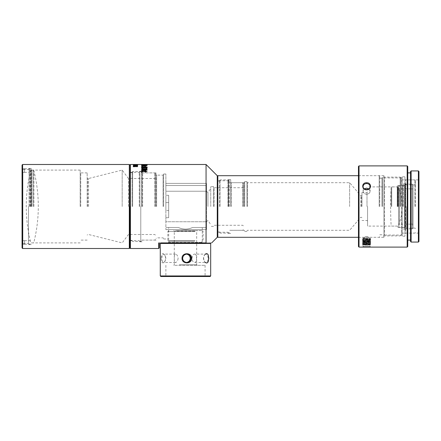 <?xml version="1.0" encoding="UTF-8"?>
<svg xmlns="http://www.w3.org/2000/svg" width="441" height="441" viewBox="0 0 441 441"><rect width="100%" height="100%" fill="white"/><g stroke="black" fill="none" stroke-linecap="round" stroke-linejoin="round"><path stroke-width="0.33" stroke-dasharray="2.21 1.65" d="M391.134 206.498L391.134 187.453L391.134 206.498M398.3 206.498L398.3 187.414L398.3 206.498M397.506 206.498L397.506 186.896L397.506 206.498M391.724 206.498L391.724 186.896L391.724 206.498M30.694 206.498L30.694 170.639L30.694 206.498M33.847 206.498L33.847 170.639L33.847 206.498M31.394 206.498L31.394 170.094L31.394 206.498M33.147 206.498L33.147 170.094L33.147 206.498M175.634 230.582L197.243 230.582L175.634 230.582M194.856 231.139L174.278 231.139L194.856 231.139M194.856 254.104C196.03 254.352 196.57 255.752 196.471 258.305C196.57 260.857 196.036 262.257 194.856 262.505C191.157 262.77 191.157 253.84 194.856 254.104L206.145 254.104C207.386 254.407 208.025 255.808 208.064 258.305C208.025 260.802 207.386 262.202 206.145 262.505C205.319 262.401 204.618 261.833 204.062 260.813C203.251 259.143 203.251 257.472 204.062 255.797C204.624 254.777 205.319 254.214 206.145 254.104M179.355 264.749L196.68 264.749L179.355 264.749M178.109 258.305C177.751 260.857 176.874 262.257 175.485 262.505C174.57 262.263 174.178 260.863 174.316 258.305C174.178 255.752 174.57 254.352 175.485 254.104C176.874 254.352 177.751 255.752 178.109 258.305M186.466 254.121L186.096 254.104C183.533 254.352 182.122 255.752 181.857 258.305C182.116 260.857 183.533 262.257 186.096 262.505L186.471 262.489M160.276 243.465L210.682 243.465M210.682 275.95L160.276 275.95M161.23 258.305C161.367 262.715 162.47 263.933 164.532 261.954C165.893 259.523 165.893 257.092 164.532 254.661C162.464 252.676 161.367 253.895 161.23 258.305L161.957 258.305C161.957 255.808 162.459 254.407 163.451 254.104L164.813 255.052C166.097 257.23 166.097 259.396 164.813 261.557L163.451 262.505C162.459 262.202 161.957 260.802 161.957 258.305M205.285 254.104L204.525 254.97L203.56 258.305L204.525 261.64L205.285 262.505M206.063 164.493L206.063 242.903L210.125 242.903L160.838 242.903M194.514 242.903L168.958 242.903L194.514 242.903M195.131 240.665L167.839 240.665L195.131 240.665M195.131 231.503L167.839 231.503L195.131 231.503M176.334 230.582L202.199 230.582L176.334 230.582M210.125 276.507L160.838 276.507M174.454 276.507L205.644 276.507L174.454 276.507M174.757 275.95L205.082 275.95L174.757 275.95M174.757 265.306L205.082 265.306L174.757 265.306M179.046 265.306L197.243 265.306L179.046 265.306M194.514 241.221L168.958 241.221L194.514 241.221M194.823 241.221L168.396 241.221L194.823 241.221M80.174 206.498L80.174 170.094L80.174 206.498M31.851 206.498L31.851 170.094L31.851 206.498M31.289 206.498L31.289 168.412L31.289 206.498M29.051 206.498L29.051 168.412L29.051 206.498M22.612 248.504L22.612 164.493M28.489 206.498L28.489 243.465L28.489 206.498M22.05 165.05L22.05 247.947M22.05 206.498L22.05 168.975L22.05 206.498M129.307 164.493L129.307 248.504M129.863 247.947L129.863 165.05L129.863 247.947M129.863 206.498L129.863 171.775L129.863 206.498M132.107 206.498L132.107 172.051L132.107 206.498M132.664 206.498L132.664 171.494L132.664 206.498M140.789 206.498L140.789 241.503L140.789 206.498M141.346 206.498L141.346 172.051L141.346 206.498M154.791 206.498L154.791 172.894L154.791 206.498M155.348 206.498L155.348 173.451L155.348 206.498M128.463 206.498L128.463 178.495L128.463 206.498M122.179 206.498L122.179 170.094L122.179 206.498M88.575 206.498L88.575 178.495L88.575 206.498M87.731 206.498L87.731 178.495L87.731 206.498M87.175 206.498L87.175 172.894L87.175 206.498M80.731 206.498L80.731 172.894L80.731 206.498M22.331 169.278L22.331 171.803L22.888 172.359L22.888 240.632L22.331 241.194L22.331 243.719L22.888 244.275L22.888 168.721L22.331 169.278L22.331 243.719L22.331 169.278L22.888 168.721L24.569 168.721L22.888 168.721L22.888 244.275L24.569 244.275L22.888 244.275L22.331 243.719L22.331 169.278M22.888 172.359L24.569 172.359L22.888 172.359L22.331 171.803L22.331 241.194L22.888 240.632L22.888 172.359M29.751 206.498L29.751 168.694L29.751 206.498M22.888 240.632L24.569 240.665L22.888 240.632M24.569 168.721L24.569 172.359L24.569 168.721M24.569 244.275L24.569 240.632L24.569 244.275M30.313 206.498L30.313 169.25L30.313 206.498M349.636 206.498L349.636 182.695L349.636 206.498M360.837 206.498L360.837 195.859L360.837 206.498M247.511 206.498L247.511 182.695L247.511 206.498M246.949 206.498L246.949 181.576L246.949 206.498M244.711 206.498L244.711 181.576L244.711 206.498M244.149 206.498L244.149 182.695L244.149 206.498M231.266 206.498L231.266 182.695L231.266 206.498M230.709 206.498L230.709 179.614L230.709 206.498M228.466 206.498L228.466 179.614L228.466 206.498M227.909 206.498L227.909 180.733L227.909 206.498M217.826 237.302L217.826 175.694M217.264 237.302L217.264 175.694M379.183 206.498L379.183 175.694L379.183 206.498M379.74 206.498L379.74 176.251L379.74 206.498M381.983 206.498L381.983 177.651L381.983 206.498M382.54 206.498L382.54 177.095L382.54 206.498M400.185 206.498L400.185 177.095L400.185 206.498M400.742 206.498L400.742 177.651L400.742 206.498M414.887 206.498L414.887 179.895L414.887 206.498M415.444 206.498L415.444 180.452L415.444 206.498M406.205 206.498L406.205 228.063L406.205 206.498M405.643 206.498L405.643 183.814L405.643 206.498M403.405 206.498L403.405 183.814L403.405 206.498M402.842 206.498L402.842 185.496L402.842 206.498M397.804 206.498L397.804 185.496L397.804 206.498M397.242 206.498L397.242 186.896L397.242 206.498M367.557 206.498L367.557 226.101L367.557 206.498M367 206.498L367 192.496L367 206.498M361.956 206.498L361.956 192.496L361.956 206.498M361.4 206.498L361.4 195.859L361.4 206.498M402.148 177.376L402.148 235.621L402.148 177.376L401.586 177.932L401.586 235.064L401.586 177.932L384.502 177.932L384.502 235.064L384.502 177.932L383.946 177.376L383.946 235.621L383.946 177.376M402.148 236.183L402.148 176.813L402.148 236.183L404.948 236.183L404.948 176.813L404.948 236.183M402.148 235.621L401.586 235.064L384.502 235.064L383.946 235.621M383.946 237.302L383.946 175.694L383.946 237.302L359.024 237.302L359.024 175.694L359.024 237.302L358.461 237.864L358.461 175.132L358.461 237.864M363.092 237.302L370.093 237.302L370.093 246.569L363.092 246.569L370.093 246.569L370.627 247.103L362.552 247.103L363.092 246.569L363.092 237.302M366.592 194.227C368.715 194.012 369.883 192.971 370.093 191.096C370.308 187.293 362.871 187.293 363.092 191.096C363.296 192.971 364.459 194.012 366.592 194.227M368.852 188.836L370.093 191.096C370.308 195.115 362.871 195.115 363.092 191.096L364.332 188.836M358.461 166.45L358.461 246.541M359.024 247.103L359.024 165.893M407.186 165.893L407.186 247.103M366.592 189.839C371.763 189.873 371.769 182.508 366.592 182.756C361.411 182.513 361.422 189.862 366.592 189.839L366.592 189.597C364.475 189.371 363.307 188.329 363.092 186.466C362.888 182.668 370.291 182.662 370.093 186.466C369.872 188.329 368.709 189.371 366.592 189.597M407.749 246.541L407.749 166.45M407.749 240.102L407.749 172.894L407.749 240.102M410.549 240.102L410.549 172.894L410.549 240.102M410.549 171.494L410.549 241.503M411.111 242.065L411.111 170.932M418.388 170.932L418.388 242.065M418.95 179.333L418.95 233.664L418.95 179.333L418.388 179.895L418.388 233.102L405.511 233.102L405.511 179.895L405.511 233.102L404.948 233.664L404.948 179.333L404.948 233.664M418.95 241.503L418.95 171.494M418.95 233.664L418.388 233.102L418.388 179.895L405.511 179.895L404.948 179.333M362.408 244.926L369.255 245.152L362.392 244.909L370.793 244.209L362.392 243.509L370.782 242.82L362.392 242.109L370.771 241.425L362.392 240.714L370.76 240.036L362.392 239.309L370.319 238.713L362.392 239.088L370.771 239.777L362.392 240.499L370.771 241.177L362.392 241.9L370.771 242.578L362.408 243.278L370.771 243.978L362.408 244.678L368.467 245.152M370.771 244.226L369.905 244.683L364.713 245.152M367.64 236.751L365.539 236.751L367.64 236.751L370.319 238.713C373.345 238.581 362.116 238.438 363.13 238.278L367.645 238.278L363.141 238.735L370.093 239.397L363.263 240.169L370.093 240.797L363.114 241.525L370.093 242.203L363.092 242.897L370.093 243.597L363.097 244.308L370.385 245.152L369.255 245.152L370.093 244.998L369.883 244.535L363.092 243.912L370.071 243.234L363.092 242.511L369.944 241.745L363.092 241.111L370.076 240.389L363.092 239.711L370.093 239.011L363.108 238.333M364.779 245.152L366.592 245.152L364.779 245.152L364.779 241.795L364.779 245.152M368.406 245.152L366.592 245.152L368.406 245.152L368.406 241.795L366.592 241.795L366.592 245.152L366.592 241.795L364.779 241.795L368.406 241.795L368.406 245.152M367.281 238.713L367.645 238.278M366.581 240.951L366.592 241.795L366.592 240.951L364.779 241.795L366.581 240.951M368.406 241.795L366.598 240.951L368.406 241.795M165.877 185.496L206.482 185.496L165.877 185.496L165.877 183.395L165.877 185.496M168.677 195.297L165.877 195.297L165.877 191.234L165.877 195.297L168.677 195.297L168.677 217.7L165.877 217.7L168.677 217.7L168.677 195.297M168.677 227.501L178.456 227.501L165.877 227.501L165.877 229.601L165.877 217.7L165.877 221.762L206.482 221.762L206.482 191.234L206.482 221.762L165.877 221.762L165.877 229.601L165.877 227.501L178.456 227.501C183.136 229.673 187.816 229.673 192.502 227.501L202.281 227.501L192.502 227.501C187.827 229.667 183.142 229.667 178.456 227.501L168.677 227.501L168.677 242.341L202.281 242.341L168.677 242.341L168.115 242.903L202.843 242.903L168.115 242.903M206.482 191.234L165.877 191.234L206.482 191.234L206.482 183.395L206.482 191.234M192.502 227.501L206.482 227.501L192.502 227.501M165.877 202.573L165.877 210.423L165.877 195.297L165.877 202.573L168.677 202.573L165.877 202.573M165.877 191.234L165.877 183.395L165.877 191.234M165.877 210.423L165.877 217.7L165.877 210.423L168.677 210.423L168.677 217.7L168.677 210.423L165.877 210.423M165.877 206.498L165.877 174.013L165.877 206.498M130.426 248.504L130.426 164.493M158.71 242.903L206.063 242.903L158.71 242.903L158.71 248.504M146.588 164.493L145.183 164.78L147.25 164.769L141.627 164.769L146.401 164.945L145.629 164.785L147.25 164.901L147.25 164.62M145.536 164.774L145.96 164.493M136.732 164.504L136.352 164.791L136.732 164.504L133.226 164.504L136.693 164.504M136.6 164.532L137.724 164.78L137.724 164.499L133.226 164.774L135.834 164.829L137.724 164.532M133.755 164.592L133.226 165.055L133.226 164.493L133.226 164.785L137.394 164.741L133.226 164.791L136.732 164.785M144.174 164.57L147.228 164.818L141.627 164.818L144.174 164.57L144.174 165.022L141.627 165.022L145.442 164.984C145.965 165.094 145.844 165.193 145.067 165.287C145.982 165.397 145.999 165.535 145.117 165.7L141.627 165.822L145.028 165.595L141.627 165.27L145.067 165.072L141.627 164.774L146.01 164.774M133.226 165.055L137.03 164.989L137.046 164.62L137.03 164.989L136.429 165.05L137.724 164.945L137.724 164.664L137.394 165.017L133.755 165L133.226 164.576M135.657 165.088L136.015 165.43L137.647 165.292L137.647 165.805L137.118 165.805L137.118 165.403L133.226 165.678L136.01 165.425C137.504 165.458 137.961 165.369 137.383 165.171L137.383 164.895C137.939 165.099 137.482 165.188 136.015 165.16L133.54 165.149C132.923 164.906 133.485 164.813 135.222 164.862L137.724 164.741M135.657 164.928L135.222 165.132C133.447 165.088 132.884 165.188 133.54 165.419L133.149 165M141.627 165.381L145.028 165.855L144.951 165.408L145.028 165.855L141.627 166.042L145.773 166.334M145.067 165.287L145.067 165.568C145.872 165.447 145.999 165.331 145.442 165.221L145.442 164.984C145.965 165.094 145.844 165.193 145.067 165.287C145.982 165.397 145.999 165.535 145.117 165.7L145.117 165.943C145.999 165.788 145.982 165.667 145.067 165.568C145.872 165.447 145.999 165.331 145.442 165.221L141.627 165.143L141.627 165.91L141.627 165.066L147.228 165.077L144.174 164.829M142.289 164.752L141.627 165.276L145.067 165.325L141.627 165.546M133.606 166.593L133.226 166.61L133.226 165.932L133.755 165.932L133.755 166.422L135.404 166.031C137.179 165.844 137.846 165.992 137.394 166.472L136.429 166.582L137.046 166.103L135.834 166.108L133.606 166.593L137.046 166.378L136.429 166.847L137.394 166.748L137.724 166.235L137.394 166.748C137.983 166.285 137.322 166.136 135.404 166.307L133.755 166.698L133.755 166.196L133.226 166.196L133.226 166.869L133.606 166.858M137.03 166.384L137.046 166.103L137.03 166.384M145.067 166.61L145.067 166.891C145.872 166.704 145.999 166.516 145.442 166.334L145.442 166.103C145.965 166.296 145.844 166.461 145.067 166.61L145.734 166.803L145.117 167.249L145.684 167.431L141.627 167.431L145.028 167.095L144.951 166.803L141.627 166.582L145.067 166.246L141.627 166.031L145.117 165.943C145.999 165.788 145.982 165.667 145.067 165.568M141.627 166.775L145.028 167.354L144.951 166.803L145.028 167.354L141.627 167.652L145.684 167.652L145.117 167.492L145.778 167.183L145.067 166.891M141.627 166.18L144.775 166.444L144.896 166.792L145.067 166.246L144.896 166.792L141.627 166.863L141.627 168.087L142.289 167.834M141.533 168.28L141.864 167.944L142.112 168.975L145.988 169.09L146.925 168.892L147.068 168.015L146.925 168.616L145.988 168.837L142.112 168.71L141.864 167.944L147.068 168.015L146.925 168.892L147.068 168.291C146.456 167.971 145.028 167.878 142.796 168.015L141.533 168.286M146.01 169.818L145.536 170.353L146.01 169.818L141.627 169.553L147.25 169.553L145.183 170.369L145.96 169.835M146.01 171.378L145.536 171.946L146.01 171.378L141.627 171.378L141.627 171.08L147.25 171.08L145.183 172.001L145.96 171.4M206.063 242.903C213.345 242.903 213.345 242.903 206.063 242.903M163.639 206.498L163.639 174.013L163.639 206.498M163.076 206.498L163.076 175.132L163.076 206.498M156.638 206.498L156.638 175.132L156.638 206.498M156.075 206.498L156.075 172.894L156.075 206.498M142.636 206.498L142.636 172.894L142.636 206.498M142.074 206.498L142.074 171.213L142.074 206.498M139.836 206.498L139.836 171.213L139.836 206.498M139.273 206.498L139.273 172.332L139.273 206.498M130.426 206.498L130.426 172.332L130.426 206.498M217.264 206.498L217.264 181.014L217.264 206.498M219.508 206.498L219.508 180.452L219.508 206.498M220.065 206.498L220.065 179.895L220.065 206.498M228.747 206.498L228.747 179.895L228.747 206.498M229.309 206.498L229.309 180.452L229.309 206.498M242.748 206.498L242.748 182.695L242.748 206.498M243.311 206.498L243.311 183.252L243.311 206.498M214.1 206.498L214.1 187.734L214.1 206.498M213.538 206.498L213.538 186.615L213.538 206.498M210.737 206.498L210.737 186.615L210.737 206.498M207.937 206.498L207.937 192.596L207.937 206.498M206.482 206.498L206.482 191.196L206.482 206.498M206.482 185.496L206.482 183.395L206.482 185.496M206.482 221.762L206.482 229.601L206.482 221.762M141.627 170.364L141.627 170.7M143.226 171.433L141.627 170.97M141.627 171.615L141.627 172.007M143.777 171.323L141.627 172.255M145.684 171.957L143.777 171.599M145.684 171.582L145.684 172.205M144.736 171.02L144.279 171.422M145.684 170.755L144.736 171.301M145.684 170.408L145.684 171.031M146.28 169.184L142.178 169.609M146.605 169.603L146.28 169.46M142.112 169.267L146.186 169.162M147.068 169.774L147.068 170.044C146.456 170.413 145.028 170.518 142.796 170.364L141.864 170.132L141.567 169.609M141.627 168.192L142.41 168.473L141.627 168.732M142.41 168.192L142.41 168.732M142.289 167.029L142.289 168.087M147.206 167.442L144.35 167.916L142.289 167.299M145.629 166.996L146.836 167.216M144.19 167.602L146.401 167.8L146.384 167.354L145.558 167.266M146.401 167.784L146.384 167.078M142.289 167.067L143.16 167.26M133.226 166.885L136.732 166.753L136.071 166.489L137.724 166.797L133.226 166.753M136.6 166.433L137.123 166.61M136.071 166.213L136.071 166.489M136.903 165.948L133.97 165.86L136.903 166.108L136.947 165.59M133.617 165.788L136.716 165.739L137.581 166.103L134.163 166.235L133.414 166.141L133.617 165.678M133.97 165.584L133.97 165.948M142.289 165.656L141.627 165.91M142.289 165.199L142.289 165.91M145.629 165.182L146.836 165.425C147.575 165.833 146.748 165.965 144.35 165.816L142.289 165.469M142.107 165.331L144.885 165.744L146.401 165.75L145.558 165.452M146.401 165.623L146.384 165.226M136.903 165.309L133.97 165.32L136.903 165.496L136.947 165.05M133.617 165.27L137.581 165.496L133.414 165.524L133.617 165.11M137.3 165.276L137.581 165.221M133.97 165.32L133.97 165.044M141.627 165.226L141.627 164.945M136.903 164.857L133.97 164.962L136.903 165.072L136.947 164.686M133.617 164.725L137.581 165.072L133.414 164.813M142.289 164.565L142.289 165.011M146.836 164.708L142.289 164.84M137.394 164.57L133.755 164.785M136.374 164.504L136.374 164.78M136.071 164.532L136.6 164.802M136.352 164.791L136.071 164.802M133.755 164.725L133.755 165M136.374 164.73L136.374 165.006M137.068 165.353L136.065 165.221L137.068 165.353L137.068 164.945L136.065 164.945L137.068 164.945L137.068 165.353M135.415 165L133.855 164.928L135.161 165.369L133.855 165.204L135.161 165.369L135.42 165.011M133.149 164.747L133.54 165.419L135.657 165.364M137.724 165.017L135.657 165.21M134.064 165.386L133.855 164.928L134.064 165.386M136.071 165.353L136.065 164.945L136.071 165.353M141.627 165.822L141.627 166.428M137.118 165.805L133.226 165.855L137.118 165.678L137.118 166.064M137.118 165.403L137.118 165.678M133.226 165.678L133.226 165.954M133.226 165.573L133.226 165.855M133.755 166.422L133.755 166.698M141.627 166.759L141.627 167.034M141.627 166.582L141.627 166.863M145.778 166.318L141.627 166.251M146.28 168.809L142.553 168.82L142.553 168.291L146.225 168.291L146.28 168.809L146.225 168.015L142.553 168.015L142.553 168.545L146.28 168.534L146.225 168.015L146.28 168.809M142.553 168.82L142.553 168.015L142.553 168.82M141.627 169.553L141.627 170.099L146.01 170.099M141.627 169.818L141.627 170.099M147.25 169.553L141.627 169.829M145.844 170.369L147.25 170M145.183 170.369L145.844 170.634M145.536 170.353L145.183 170.634M141.627 171.08L141.627 171.659L146.01 171.659M141.627 171.378L141.627 171.659M147.25 171.08L141.627 171.356M145.844 172.001L147.25 171.555M145.183 172.001L145.844 172.266M145.536 171.946L145.183 172.266M159.273 247.947L159.273 242.903M413.019 228.295L413.019 224.645L412.462 224.083L412.462 188.913L413.019 188.351L413.019 184.702L412.462 184.14L412.462 228.857L413.019 228.295L413.019 184.702L413.019 228.295L412.462 228.857L410.78 228.857L412.462 228.857L412.462 184.14L410.78 184.14L412.462 184.14L413.019 184.702L413.019 228.295M413.019 224.645L413.019 188.351L412.462 188.913L412.462 224.083L410.78 224.083L412.462 224.083L413.019 224.645M410.78 224.138L399.298 224.138L399.298 188.853L399.298 224.138L398.736 224.701L398.736 188.296L398.736 224.701M412.462 188.913L410.78 188.853L412.462 188.913M398.736 226.939L398.736 186.052L398.736 226.939L399.298 227.501L399.298 185.496L399.298 227.501L404.618 227.501L404.618 185.496L404.618 227.501M404.618 228.339L404.618 184.652L404.618 228.339L405.18 228.901L405.18 184.095L405.18 228.901L410.78 228.901M410.78 184.14L410.78 188.913L410.78 184.14M410.78 228.857L410.78 224.083L410.78 228.857M33.896 206.498L33.896 170.827L33.896 206.498M208.064 258.305L208.825 258.305M142.553 169.173L142.553 169.449M142.658 167.106L142.658 167.382M143.364 167.332L143.364 167.613M136.352 166.351L136.352 166.626M133.414 165.866L133.414 166.141M142.658 165.243L142.658 165.518M143.364 165.364L143.364 165.645M133.414 165.248L133.414 165.524M142.658 164.581L142.658 164.857M143.364 164.625L143.364 164.906M144.885 164.669L144.885 164.945M134.053 164.515L134.053 164.791M134.615 164.532L134.615 164.813M135.834 164.554L135.834 164.829M146.5 164.493L146.5 164.774M137.123 164.51L137.123 164.791M134.053 164.708L134.053 164.984M134.615 164.658L134.615 164.94M135.834 164.625L135.834 164.901M136.01 164.873L136.01 165.706M135.949 165.54L135.949 165.816M134.505 165.64L134.505 165.921M134.461 165.54L134.461 165.816M134.053 166.367L134.053 166.643M134.615 166.218L134.615 166.5M135.404 166.031L135.404 166.307M135.834 166.108L135.834 166.384M146.5 169.961L146.5 170.237M146.5 171.543L146.5 171.819M391.134 187.458A351.901 351.901 0 0 0 391.134 225.538L391.724 226.101L397.506 226.101L398.3 225.583A47.832 47.832 0 0 0 398.3 187.414L397.506 186.896L391.724 186.896L391.134 187.453M30.694 170.639A146.908 146.908 0 0 0 30.694 242.357L31.394 242.903L33.147 242.903L33.847 242.357A146.908 146.908 0 0 0 33.896 242.164A146.908 146.908 0 0 0 33.896 170.827A146.908 146.908 0 0 0 33.847 170.639L33.147 170.094L31.394 170.094L30.694 170.639M197.243 265.306L196.68 264.749L196.68 231.139L197.243 230.582M173.715 265.306L174.278 264.749L174.278 231.139L173.715 230.582M194.856 262.505L206.145 262.505M168.76 230.582L167.839 231.503L167.839 240.665L168.396 241.221M202.199 230.582L203.125 231.503L203.125 240.665L202.562 241.221M165.877 265.306L165.877 275.95L165.314 276.507M205.082 265.306L205.082 275.95L205.644 276.507M175.485 254.104L163.451 254.104M175.485 262.505L163.451 262.505M186.096 262.505L186.841 262.505M186.096 254.104L186.841 254.104M202 242.903L202 241.221M168.958 242.903L168.958 241.221M164.813 255.052L164.526 254.65M164.813 261.557L164.526 261.96M204.062 260.813L204.222 261.122M204.062 255.797L204.222 255.488M80.174 170.094L31.851 170.094L31.289 169.531M80.174 242.903L31.851 242.903L31.289 243.465M31.289 168.412L29.051 168.412M31.289 244.584L29.051 244.584M29.051 168.975L28.489 169.531L22.612 169.531L22.05 168.975M29.051 244.022L28.489 243.465L22.612 243.465L22.05 244.022M132.107 172.613L129.863 172.613M132.107 240.384L129.863 240.384M141.346 172.051L140.789 171.494L132.664 171.494L132.107 172.051M141.346 240.94L140.789 241.503L132.664 241.503L132.107 240.94M155.348 173.451L154.791 172.894L141.346 172.894M155.348 239.54L154.791 240.102L141.346 240.102M155.348 177.932L154.791 178.495L128.463 178.495L122.179 170.094L88.575 178.495L87.731 178.495L87.175 177.932M155.348 235.064L154.791 234.502L128.463 234.502L122.179 242.903L88.575 234.502L87.731 234.502L87.175 235.064M87.175 172.894L80.731 172.894L80.174 172.332M87.175 240.102L80.731 240.102L80.174 240.665M30.313 171.775L29.751 172.332L24.569 172.332M30.313 241.221L29.751 240.665L24.569 240.665M30.313 169.25L29.751 168.694L24.569 168.694M30.313 243.741L29.751 244.303L24.569 244.303M361.956 195.297L360.837 195.859L349.636 182.695L247.511 182.695L246.949 182.133M361.956 217.7L360.837 217.137L349.636 230.301L247.511 230.301L246.949 230.864M246.949 181.576L244.711 181.576M246.949 231.42L244.711 231.42M244.711 182.133L244.149 182.695L231.266 182.695L230.709 182.133M244.711 230.864L244.149 230.301L231.266 230.301L230.709 230.864M230.709 179.614L228.466 179.614M230.709 233.383L228.466 233.383M228.466 180.176L227.909 180.733L217.826 180.733L217.264 180.176M228.466 232.82L227.909 232.264L217.826 232.264L217.264 232.82M379.74 176.251L379.183 175.694L358.461 175.694M379.74 236.74L379.183 237.302L358.461 237.302M381.983 178.214L379.74 178.214M381.983 234.783L379.74 234.783M400.742 177.651L400.185 177.095L382.54 177.095L381.983 177.651M400.742 235.34L400.185 235.902L382.54 235.902L381.983 235.34M415.444 180.452L414.887 179.895L400.742 179.895M415.444 232.539L414.887 233.102L400.742 233.102M415.444 184.377L414.887 184.933L406.205 184.933L405.643 184.377M415.444 228.62L414.887 228.063L406.205 228.063L405.643 228.62M405.643 183.814L403.405 183.814M405.643 229.182L403.405 229.182M403.405 184.933L402.842 185.496L397.804 185.496M403.405 228.063L402.842 227.501L397.804 227.501M397.804 186.334L397.242 186.896L367.557 186.896M397.804 226.663L397.242 226.101L367.557 226.101M367.557 191.934L367 192.496L361.956 192.496M367.557 221.062L367 220.5L361.956 220.5M383.946 175.694L359.024 175.694L358.461 175.132M404.948 176.813L402.148 176.813M363.092 186.466L363.092 191.096L363.092 186.466M370.093 186.466L370.093 191.096L370.093 186.466M370.627 247.103L370.093 246.569M365.539 236.751L363.064 238.294M370.093 243.597L370.093 243.212M370.093 242.197L370.093 241.811M370.093 240.797L370.093 240.411M370.093 239.397L370.699 238.669M363.092 244.297L363.092 243.912M363.092 242.897L363.092 242.511M363.092 241.497L363.092 241.111M363.092 240.097L363.092 239.711M363.092 238.697L363.092 238.311M362.408 243.526L363.108 243.934M370.771 242.826L370.071 243.234M362.408 242.126L363.108 242.533M370.771 241.425L370.071 241.833M362.408 240.725L363.108 241.133M370.771 240.025L370.071 240.433M362.408 239.325L363.108 239.733M363.108 238.669L362.408 239.077M370.071 239.369L370.776 239.777M363.108 240.069L362.408 240.477M370.071 240.769L370.771 241.177M363.108 241.47L362.408 241.877M370.071 242.17L370.771 242.578M363.108 242.87L362.408 243.278M370.071 243.57L370.771 243.978M363.108 244.27L362.408 244.678M202.281 227.501L202.281 242.341L202.843 242.903M163.639 174.575L163.076 175.132L156.638 175.132L156.075 174.575M163.639 238.421L163.076 237.864L156.638 237.864L156.075 238.421M156.075 172.894L142.636 172.894L142.074 172.332M156.075 240.102L142.636 240.102L142.074 240.665M142.074 171.213L139.836 171.213M142.074 241.784L139.836 241.784M139.836 171.775L139.273 172.332L130.426 172.332L129.863 171.775M139.836 241.221L139.273 240.665L130.426 240.665L129.863 241.221M219.508 181.014L217.264 181.014M219.508 231.983L217.264 231.983M229.309 180.452L228.747 179.895L220.065 179.895L219.508 180.452M229.309 232.539L228.747 233.102L220.065 233.102L219.508 232.539M243.311 183.252L242.748 182.695L229.309 182.695M243.311 229.739L242.748 230.301L229.309 230.301M243.311 187.177L242.748 187.734L214.1 187.734L213.538 187.177M243.311 225.82L242.748 225.263L214.1 225.263L213.538 225.82M213.538 186.615L210.737 186.615M213.538 226.382L210.737 226.382M206.482 221.801L207.937 220.401L210.737 224.601M206.482 191.196L207.937 192.596L210.737 188.395M165.877 174.013L163.639 174.013M165.877 238.983L163.639 238.983M147.25 167.586L147.25 167.304M146.682 167.58L146.682 167.304M137.272 165.981L137.272 165.706M133.149 165.987L133.149 165.711M137.724 165.987L137.724 165.706M133.601 165.987L133.601 165.706M146.682 165.629L146.682 165.353M137.272 165.408L137.272 165.132M137.724 165.408L137.724 165.132M133.601 165.408L133.601 165.132M137.272 165.287L137.272 164.741M133.601 165.287L133.601 164.741M146.682 164.901L146.682 164.625M137.272 164.807L137.272 164.532M137.272 164.945L137.272 164.664M135.867 165.287L135.867 165.011M137.272 166.516L137.272 166.24M146.682 168.556L146.682 168.28M147.25 168.556L147.25 168.28M142.096 168.556L142.096 168.28M165.877 229.601L206.482 229.601L165.877 229.601M165.877 183.395L206.482 183.395L165.877 183.395M410.78 188.853L399.298 188.853L398.736 188.296M404.618 185.496L399.298 185.496L398.736 186.052M410.78 184.095L405.18 184.095L404.618 184.652"/><path stroke-width="0.66" d="M186.471 262.489C188.803 262.086 190.06 260.692 190.247 258.305C190.06 255.918 188.798 254.523 186.466 254.121M210.682 243.465L160.276 243.465L160.276 275.95L210.682 275.95L210.682 243.465L210.125 242.903M191.648 258.305C191.978 264.385 181.764 264.391 182.034 258.305C181.758 252.224 191.989 252.224 191.648 258.305L191.008 258.305C190.716 255.808 189.327 254.407 186.841 254.104C184.338 254.407 182.932 255.808 182.618 258.305C182.932 260.802 184.338 262.202 186.841 262.505C189.327 262.202 190.716 260.802 191.008 258.305M205.285 262.505L206.581 263.023L207.535 262.676L208.246 261.64L208.825 258.305L208.251 254.975L207.535 253.939L206.581 253.592L205.285 254.104M160.276 243.465L160.838 242.903L206.063 242.903L206.063 164.493L146.5 164.493M160.276 275.95L160.838 276.507L210.125 276.507L210.682 275.95M22.612 248.504L22.05 247.947L22.05 165.05L22.612 164.493L22.612 248.504L129.307 248.504L129.307 164.493L22.612 164.493M129.863 206.498L129.863 247.947L129.863 206.498M358.461 175.694L217.826 175.694L217.826 237.302L358.461 237.302M364.332 188.836L366.592 188.164L368.852 188.836M359.024 247.103L358.461 246.541L358.461 166.45L359.024 165.893L359.024 247.103L407.186 247.103L407.186 165.893L359.024 165.893M366.592 182.756C371.763 182.502 371.769 189.867 366.592 189.839C361.411 189.862 361.422 182.508 366.592 182.756L366.592 183.533C364.475 183.688 363.307 184.663 363.092 186.466C362.888 190.484 370.291 190.484 370.093 186.466C369.872 184.669 368.709 183.688 366.592 183.533M407.186 165.893L407.749 166.45L407.749 246.541L407.186 247.103M410.549 240.102L407.749 240.102M411.111 242.065L410.549 241.503L410.549 171.494L411.111 170.932L411.111 242.065L418.388 242.065L418.388 170.932L411.111 170.932M418.388 170.932L418.95 171.494L418.95 241.503L418.388 242.065M146.01 164.493L130.426 164.493L130.426 248.504L158.71 248.504L158.71 242.903M144.279 171.141L144.725 171.555L144.279 171.141L145.684 170.755L145.684 170.408L143.738 170.976L141.627 170.364L141.627 170.7L143.226 171.152L141.627 171.615L141.627 172.007L143.777 171.323L145.684 171.957L145.684 171.582L144.312 171.152M143.226 171.152L142.89 171.527L143.226 171.152M147.068 169.774L146.925 169.09L145.988 168.875L142.112 169.002L141.864 169.862L147.068 169.774L146.925 169.09L147.068 170.044M141.533 169.46L141.864 169.862M142.41 168.313L141.627 168.451L142.41 168.313M142.107 166.797L141.627 166.775L141.627 167.834L142.289 167.834L142.289 167.029L144.35 167.646C146.566 167.955 147.399 167.723 146.836 166.952L145.629 166.808L146.384 167.078L146.401 167.525L142.289 167.067M146.384 167.078L146.401 167.784M147.25 167.586L147.079 167.056L146.836 167.216L147.206 167.442M136.352 166.345L133.226 166.61L136.693 166.461M137.581 165.827L136.716 165.469L133.617 165.518L133.414 165.866L137.581 165.827L137.465 165.557L137.581 166.103M142.107 165.077L141.627 165.066L141.627 165.656L142.289 165.656L142.289 165.199L144.35 165.546C146.566 165.717 147.399 165.59 146.836 165.155L145.629 165.083L146.401 165.474L142.289 165.342M146.384 165.226L146.401 165.623M137.581 165.221L133.617 164.995L133.414 165.248L134.163 165.325L137.465 165.248M142.41 164.901L141.627 164.951L142.41 164.901M137.581 164.796L133.617 164.658L137.465 164.813M142.107 164.532L146.836 164.554L142.107 164.752M147.25 164.901L146.836 164.708M133.606 164.499L137.394 164.504L133.606 164.499M137.724 164.807L137.394 164.57M147.25 164.493L141.627 164.493M206.063 164.493L217.264 175.694L217.264 237.302L211.663 242.903M206.063 242.903C213.345 242.903 213.345 242.903 206.063 242.903M141.627 170.97L141.627 170.612L143.738 171.251L145.684 170.656L145.684 171.031M143.738 170.976L143.738 171.251M141.627 172.255L141.627 171.885L142.89 171.527M144.725 171.555L145.684 171.852L145.684 172.205M142.553 169.173L146.28 169.184L146.225 169.774L142.553 169.774L142.553 169.173L142.553 170.05L146.225 170.05L146.28 169.184M141.567 169.609L142.592 169.162M145.988 168.875L146.925 169.366M142.553 169.449L142.553 170.05L142.553 169.449M146.401 167.8L146.384 167.354L146.401 167.8M143.16 167.26L144.19 167.602M141.627 167.023L142.107 167.045M136.6 166.489L137.123 166.681M133.97 165.584L136.947 165.59L133.97 165.584L133.97 165.948M136.947 165.59L136.903 165.948M133.414 166.141L133.617 165.788M142.289 165.469L142.289 165.91M141.627 165.314L142.107 165.331M133.97 165.044L136.947 165.05L133.97 165.314M133.97 164.686L136.947 164.686L133.97 164.857M159.273 242.903L159.273 247.947L158.71 248.504M130.426 164.493L129.863 165.05L129.307 164.493M130.426 248.504L129.863 247.947L129.307 248.504M217.264 236.74L217.826 237.302M217.264 176.251L217.826 175.694M410.549 172.894L407.749 172.894M146.682 169.746L146.682 169.471M142.096 169.746L142.096 169.471M146.682 167.58L146.682 167.304M137.272 165.981L137.272 165.706M133.601 165.987L133.601 165.706M146.682 165.629L146.682 165.353M137.272 165.408L137.272 165.132M133.601 165.408L133.601 165.132M137.272 165.017L137.272 164.741M133.601 165.017L133.601 164.741M146.682 164.901L146.682 164.625M137.272 164.807L137.272 164.532"/></g></svg>
